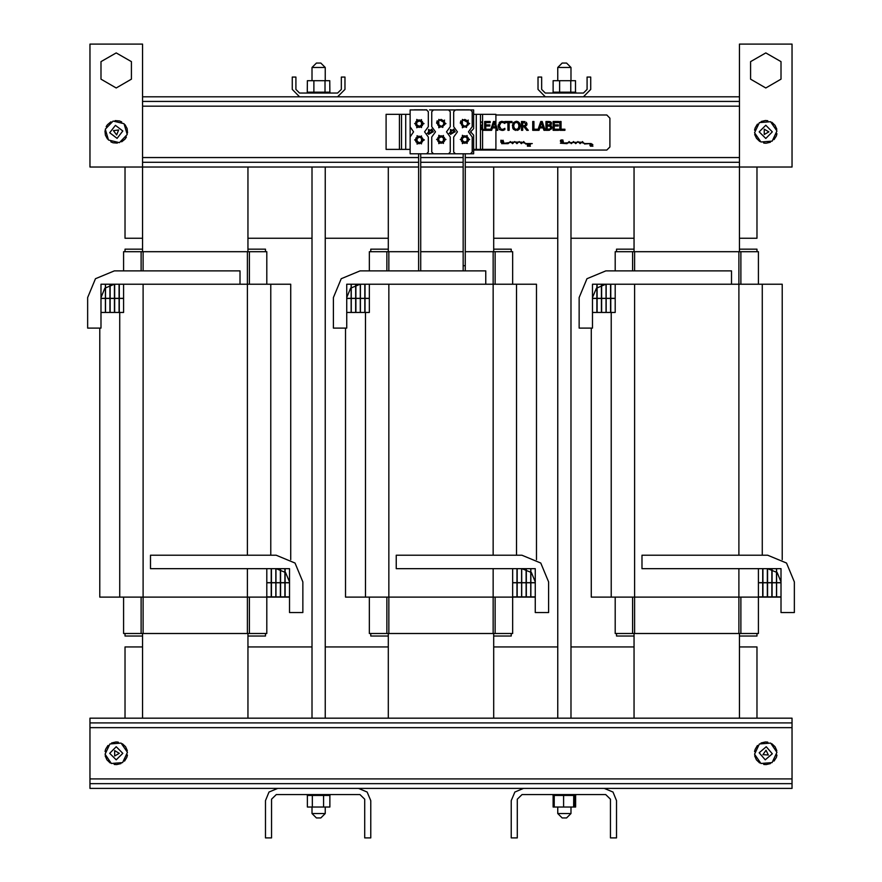 <?xml version="1.0" encoding="UTF-8"?>
<svg xmlns="http://www.w3.org/2000/svg" width="882" height="882" viewBox="0 0 882 882"><rect width="100%" height="100%" fill="white"/><g stroke="black" fill="none" stroke-linecap="round" stroke-linejoin="round"><path stroke-width="1.32" d="M758.377 597.059L758.377 633.497L615.14 633.497L615.14 597.059M615.14 270.895L615.14 251.701L758.377 251.701L758.377 284.247M591.26 328.126L591.26 597.059L781.022 597.059M731.52 284.247L605.835 284.247L596.397 288.149L592.495 297.587L592.495 328.126L579.154 328.126L579.154 297.587L586.971 278.712L605.835 270.895L731.52 270.895L731.52 284.247L782.257 284.247L782.257 559.607M512.618 597.059L512.618 633.497L369.382 633.497L369.382 597.059M465.233 251.701L512.618 251.701L512.618 284.247M369.382 270.895L369.382 251.701L418.619 251.701M345.501 328.126L345.501 597.059L535.264 597.059M485.762 284.247L360.077 284.247L350.639 288.149L346.736 297.587L346.736 328.126L333.396 328.126L333.396 297.587L341.213 278.712L360.077 270.895L485.762 270.895L485.762 284.247L536.499 284.247L536.499 559.607M266.86 597.059L266.86 633.497L123.623 633.497L123.623 597.059M123.623 270.895L123.623 251.701L266.86 251.701L266.86 284.247M99.743 328.126L99.743 597.059L289.505 597.059M240.003 284.247L114.318 284.247L104.881 288.149L100.978 297.587L100.978 328.126L87.638 328.126L87.638 297.587L95.454 278.712L114.318 270.895L240.003 270.895L240.003 284.247L290.74 284.247L290.74 559.607M473.634 114.318L480.492 114.318L480.492 149.422L495.949 149.422L495.949 128.309M480.492 114.318L495.949 114.318L495.949 124.726M410.086 149.422L401.508 149.422L401.508 114.318L386.051 114.318L386.051 149.422L399.392 149.422L399.392 114.318M401.508 149.422L399.392 149.422M480.492 149.422L473.634 149.422M401.508 114.318L410.086 114.318M572.076 788.398L792.08 788.398L792.08 718.18L89.92 718.18L89.92 788.398L310.872 788.398M575.692 93.106L575.692 92.202L560.357 92.202L560.357 93.106M575.56 92.202L575.56 80.648L570.797 80.648L570.797 92.202M570.797 80.648L559.596 80.648L559.596 92.202L553.301 92.202L553.301 93.106M553.025 92.202L553.014 93.106L553.301 92.202M329.945 93.106L329.945 92.202L329.934 93.106L329.945 92.202L314.631 92.202L314.631 93.106M329.813 92.202L329.802 80.648L325.072 80.648L325.072 92.202M325.072 80.648L313.871 80.648L313.871 92.202L307.553 92.202L307.553 93.106M313.871 80.648L307.388 80.648L307.256 93.106M312.085 794.528L312.085 795.432L322.801 795.432L322.801 794.528M307.377 795.432L307.377 806.986L323.551 806.986L323.551 795.432L329.692 795.432L329.692 794.528M329.934 795.432L329.945 794.528L329.692 795.432M307.256 794.528L307.256 795.432L312.085 795.432M307.421 795.432L307.443 794.528L307.421 795.432M575.703 795.432L575.692 794.528M553.014 795.432L553.014 794.528L553.014 795.432L572.242 795.432L572.242 794.528M572.242 795.432L573.686 795.432L573.686 794.528M553.135 795.432L553.135 806.986L573.675 806.986L573.686 795.432L575.692 795.432M553.179 795.432L553.19 794.528L553.179 795.432M553.764 795.432L553.808 794.528L553.764 795.432M564.028 795.432L564.061 794.528M570.941 813.535L557.777 813.535L557.777 806.986L557.777 813.535L562.165 817.923L566.553 817.923L570.941 813.535L570.941 806.986M566.553 63.096L570.941 67.484L566.553 63.096L562.165 63.096L557.777 67.484L570.941 67.484L570.941 80.648M325.182 813.535L312.019 813.535L316.406 817.923L320.794 817.923L325.182 813.535L325.182 806.986M320.794 63.096L325.182 67.484L320.794 63.096L316.406 63.096L312.019 67.484L325.182 67.484L325.182 80.648M463.127 153.81L463.127 270.895L463.127 265.758L465.233 265.758L465.233 270.895L465.233 153.81M765.752 87.991L750.549 79.204L750.549 61.652L765.752 52.876L780.956 61.652L780.956 79.204L765.752 87.991M116.248 87.991L101.044 79.204L101.044 61.652L116.248 52.876L131.451 61.652L131.451 79.204L116.248 87.991M117.108 138.397L122.774 131.01L115.388 125.343L109.721 132.73L117.108 138.397M772.334 131.87L765.752 125.288L759.17 131.87L765.752 138.452L772.334 131.87M122.83 753.294L116.248 746.701L109.666 753.294L116.248 759.876L122.83 753.294M766.238 746.723L759.193 752.798L765.267 759.854L772.312 753.779L766.238 746.723M432.908 131.87L428.586 134.362L428.586 129.378L432.908 131.87M454.847 131.87L450.537 134.362L450.537 129.378L454.847 131.87M116.644 134.913L113.414 130.69L118.684 130.007L116.644 134.913M768.828 131.87L764.22 134.527L764.22 129.213L768.828 131.87M119.324 753.294L114.715 755.951L114.715 750.626L119.324 753.294M765.984 750.229L768.288 755.014L762.985 754.628L765.984 750.229M446.005 139.477L438.74 143.678L438.74 135.288L446.005 139.477M446.005 123.601L438.74 127.802L438.74 119.412L446.005 123.601M424.01 123.601L416.745 127.802L416.745 119.412L424.01 123.601M424.341 139.929L417.065 144.119L417.065 135.729L424.341 139.929M469.698 139.477L462.433 143.678L462.433 135.288L469.698 139.477M469.698 123.601L462.433 127.802L462.433 119.412L469.698 123.601M414.65 139.929L421.497 143.887L421.497 135.982L414.65 139.929M414.606 123.601L421.453 127.559L421.453 119.654L414.606 123.601M460.294 139.477L467.14 143.435L467.14 135.53L460.294 139.477M436.59 139.477L443.437 143.435L443.437 135.53L436.59 139.477M511.218 800.691L514.812 791.992L523.5 788.398L604.258 788.398L612.946 791.992L616.54 800.691L616.54 837.9L610.41 837.9L610.41 799.246L605.691 794.528L522.067 794.528L517.348 799.246L517.348 837.9L511.218 837.9L511.218 800.691M265.46 800.691L269.054 791.992L277.742 788.398L358.5 788.398L367.188 791.992L370.782 800.691L370.782 837.9L364.652 837.9L364.652 799.246L359.933 794.528L276.309 794.528L271.59 799.246L271.59 837.9L265.46 837.9L265.46 800.691M767.682 555.274L786.546 563.091L794.362 581.955L794.362 612.505L781.022 612.505L781.022 581.955L777.119 572.528L767.682 568.614L641.997 568.614L641.997 555.274L767.682 555.274M276.165 555.274L295.029 563.091L302.846 581.955L302.846 612.505L289.505 612.505L289.505 581.955L285.603 572.528L276.165 568.614L150.48 568.614L150.48 555.274L276.165 555.274M521.923 555.274L540.787 563.091L548.604 581.955L548.604 612.505L535.264 612.505L535.264 581.955L531.361 572.528L521.923 568.614L396.238 568.614L396.238 555.274L521.923 555.274M429.479 109.93L473.634 109.93L473.634 128.618L470.646 131.87L473.634 135.122L473.634 153.81L426.557 153.81L428.31 152.057L428.31 137.03L424.584 131.87L428.31 126.71L428.31 111.683L426.557 109.93L410.086 109.93L410.086 126.81L413.526 131.87L410.086 136.93L410.086 126.81M470.437 153.81L472.19 152.057L472.19 137.03L468.474 131.87L472.19 126.71L472.19 111.683L470.437 109.93L455.443 109.93L453.69 111.683L453.69 126.71L457.416 131.87L453.69 137.03L453.69 152.057L455.443 153.81M431.75 129.092L427.175 133.458L433.294 131.87L431.75 129.092M433.503 109.93L431.75 111.683L431.75 126.71L435.465 131.87L431.75 137.03L431.75 152.057L433.503 153.81M448.497 153.81L450.25 152.057L450.25 137.03L446.535 131.87L450.25 126.71L450.25 111.683L448.497 109.93M453.69 129.092L449.114 133.458L455.233 131.87L453.69 129.092M460.878 120.845L460.25 123.16L466.446 127.416L468.199 120.095M437.174 120.845L436.546 123.16L442.753 127.416L444.506 120.095M461.374 109.754L465.189 109.754M419.171 109.754L422.985 109.754M529.134 144.439L529.994 144.604L529.068 146.169L530.369 146.169L529.332 145.916L530.28 144.593L529.134 144.439M502.09 142.189L502.134 140.514L500.855 140.271L500.855 142.377L501.748 142.344M501.45 141.352L501.957 141.914L501.13 142.134L501.45 141.352M501.406 140.503L501.869 140.944L501.13 141.12L501.406 140.503M503.104 140.26L502.663 142.377L503.688 142.377L503.104 140.26M528.704 145.927L528.704 144.306L527.425 144.053L527.425 146.169L528.351 146.136M528.395 145.199L527.701 145.927L528.02 145.144M527.976 144.295L528.34 144.846L527.701 144.913L527.976 144.295M562.782 139.918L562.341 142.024L563.378 142.024L562.782 139.918M561.636 139.918L560.379 140.977L561.801 141.969M561.977 141.881L560.676 140.977L561.977 140.062M591.855 145.993L592.803 144.67L591.635 144.218L592.517 144.681L591.59 146.236L592.88 146.236L591.855 145.993L592.274 145.596M591.249 144.207L589.782 145.188L591.227 146.169M591.381 146.092L590.08 145.188L591.381 144.273M499.708 129.709L502.078 130.448L504.813 129.687L504.813 128.298L503.027 129.312L501.042 129.213L499.366 125.906L501.031 122.576L503.005 122.466L504.813 123.502L504.813 122.091L500.491 121.661L498.198 125.068M480.492 127.857L482.421 130.282L483.942 130.282L480.822 126.468L482.641 123.888L481.638 121.97M512.993 123.282L512.718 127.835L513.489 129.279L515.639 130.426M518.274 123.248L518.991 125.894L518.274 128.54L516.334 129.467L514.393 128.54L513.666 125.894L514.382 123.248L516.334 122.333L518.274 123.248L517.536 122.609M517.028 130.415L519.156 129.279L519.939 127.835L519.3 122.686M523.676 125.817L522.651 125.817L522.651 122.521L525.628 123.304L525.264 125.365L523.732 125.817M526.73 125.101L525.154 126.468L526.984 123.888L526.322 122.234M549.629 130.205L548.505 130.282L551.691 128.75L550.875 125.63M551.217 124.583L550.302 125.365L551.206 124.594L551.316 122.521L548.317 121.507L549.729 121.573M550.092 128.926L547.16 129.29L547.16 126.049L550.015 126.28L550.732 127.636L550.181 128.86M550.313 123.656L549.828 124.781L547.16 125.079L547.16 122.51L549.872 122.73L550.313 123.656M584.501 144.031L582.495 141.517L580.136 143.7L577.942 141.506L575.748 143.7L573.554 141.506L571.36 143.7L569.166 141.506L566.972 143.7L560.39 143.182L580.136 142.112L585.042 143.512L591.105 143.512L584.501 144.031M529.112 144.141L525.705 144.031L523.699 141.517L521.339 143.7L519.145 141.506L516.951 143.7L514.757 141.506L512.563 143.7L510.369 141.506L508.175 143.7L501.593 143.7L512.563 142.112L521.339 142.112L526.234 143.512L532.309 143.512L529.85 144.031M142.575 238.25L125.024 238.25L125.024 166.985M247.908 238.25L312.019 238.25M325.182 238.25L388.334 238.25M493.666 238.25L557.777 238.25L557.777 646.914L493.666 646.914M570.941 238.25L634.092 238.25M739.425 238.25L756.977 238.25L756.977 166.985M756.977 718.18L756.977 646.914L739.425 646.914M634.092 646.914L570.941 646.914M388.334 646.914L325.182 646.914M312.019 646.914L247.908 646.914M142.575 646.914L125.024 646.914L125.024 718.18M616.54 251.701L616.54 249.132L634.092 249.132M756.977 251.701L756.977 249.132L739.425 249.132M634.092 636.032L616.54 636.032L616.54 633.497M739.425 636.032L756.977 636.032L756.977 633.497M465.233 166.985L739.425 166.985L739.425 251.701M739.425 633.497L739.425 718.18M634.092 166.985L634.092 251.701M634.092 633.497L634.092 718.18M767.329 596.882L767.329 582.837L762.941 582.837L762.941 596.882L767.329 596.882M776.458 596.882L776.458 582.837L772.07 582.837L772.07 596.882L776.458 596.882M776.634 582.837L776.634 596.882L781.022 596.882L781.022 582.837L776.634 582.837M771.893 596.882L771.893 582.837L767.505 582.837L767.505 596.882L771.893 596.882M758.377 582.837L758.377 596.882L762.765 596.882L762.765 582.837L758.377 582.837M596.882 312.504L596.882 298.458L592.495 298.458L592.495 312.504L596.882 312.504M610.576 312.504L610.576 298.458L606.188 298.458L606.188 312.504L610.576 312.504M596.882 298.281L596.882 284.247L592.495 284.247L592.495 298.281L596.882 298.281M606.011 312.504L606.011 298.458L601.623 298.458L601.623 312.504L606.011 312.504M601.447 312.504L601.447 298.458L597.059 298.458L597.059 312.504L601.447 312.504M610.752 284.247L610.752 298.281L615.14 298.281L615.14 284.247L610.752 284.247M610.576 298.281L610.576 284.247L606.188 284.247L606.188 298.281L610.576 298.281M606.011 298.281L606.011 284.247L601.623 284.247L601.623 298.281L606.011 298.281M601.447 298.281L601.447 284.247L597.059 284.247L597.059 298.281L601.447 298.281M615.14 312.504L615.14 298.458L610.752 298.458L610.752 312.504L615.14 312.504M772.07 568.614L772.07 582.66L776.458 582.66L776.458 568.614L772.07 568.614M762.765 582.66L762.765 568.614L758.377 568.614L758.377 582.66L762.765 582.66M771.893 582.66L771.893 568.614L767.505 568.614L767.505 582.66L771.893 582.66M767.329 582.66L767.329 568.614L762.941 568.614L762.941 582.66L767.329 582.66M776.634 568.614L776.634 582.66L781.022 582.66L781.022 568.614L776.634 568.614M370.782 251.701L370.782 249.132L388.334 249.132M511.218 251.701L511.218 249.132L493.666 249.132M388.334 636.032L370.782 636.032L370.782 633.497M493.666 636.032L511.218 636.032L511.218 633.497M493.666 166.985L493.666 251.701M493.666 633.497L493.666 718.18M388.334 166.985L388.334 251.701M388.334 633.497L388.334 718.18M420.725 251.701L463.127 251.701M521.571 596.882L521.571 582.837L517.183 582.837L517.183 596.882L521.571 596.882M530.699 596.882L530.699 582.837L526.311 582.837L526.311 596.882L530.699 596.882M530.876 582.837L530.876 596.882L535.264 596.882L535.264 582.837L530.876 582.837M526.135 596.882L526.135 582.837L521.747 582.837L521.747 596.882L526.135 596.882M512.618 582.837L512.618 596.882L517.006 596.882L517.006 582.837L512.618 582.837M351.124 312.504L351.124 298.458L346.736 298.458L346.736 312.504L351.124 312.504M364.817 312.504L364.817 298.458L360.429 298.458L360.429 312.504L364.817 312.504M351.124 298.281L351.124 284.247L346.736 284.247L346.736 298.281L351.124 298.281M360.253 312.504L360.253 298.458L355.865 298.458L355.865 312.504L360.253 312.504M355.689 312.504L355.689 298.458L351.301 298.458L351.301 312.504L355.689 312.504M364.994 284.247L364.994 298.281L369.382 298.281L369.382 284.247L364.994 284.247M364.817 298.281L364.817 284.247L360.429 284.247L360.429 298.281L364.817 298.281M360.253 298.281L360.253 284.247L355.865 284.247L355.865 298.281L360.253 298.281M355.689 298.281L355.689 284.247L351.301 284.247L351.301 298.281L355.689 298.281M369.382 312.504L369.382 298.458L364.994 298.458L364.994 312.504L369.382 312.504M526.311 568.614L526.311 582.66L530.699 582.66L530.699 568.614L526.311 568.614M517.006 582.66L517.006 568.614L512.618 568.614L512.618 582.66L517.006 582.66M526.135 582.66L526.135 568.614L521.747 568.614L521.747 582.66L526.135 582.66M521.571 582.66L521.571 568.614L517.183 568.614L517.183 582.66L521.571 582.66M530.876 568.614L530.876 582.66L535.264 582.66L535.264 568.614L530.876 568.614M125.024 251.701L125.024 249.132L142.575 249.132M265.46 251.701L265.46 249.132L247.908 249.132M142.575 636.032L125.024 636.032L125.024 633.497M247.908 636.032L265.46 636.032L265.46 633.497M247.908 166.985L247.908 251.701M247.908 633.497L247.908 718.18M418.619 166.985L142.575 166.985L142.575 44.1L89.92 44.1L89.92 166.985L142.575 166.985L142.575 251.701M142.575 633.497L142.575 718.18M275.812 596.882L275.812 582.837L271.424 582.837L271.424 596.882L275.812 596.882M284.941 596.882L284.941 582.837L280.553 582.837L280.553 596.882L284.941 596.882M285.118 582.837L285.118 596.882L289.505 596.882L289.505 582.837L285.118 582.837M280.377 596.882L280.377 582.837L275.989 582.837L275.989 596.882L280.377 596.882M266.86 582.837L266.86 596.882L271.248 596.882L271.248 582.837L266.86 582.837M105.366 312.504L105.366 298.458L100.978 298.458L100.978 312.504L105.366 312.504M119.059 312.504L119.059 298.458L114.671 298.458L114.671 312.504L119.059 312.504M105.366 298.281L105.366 284.247L100.978 284.247L100.978 298.281L105.366 298.281M114.495 312.504L114.495 298.458L110.107 298.458L110.107 312.504L114.495 312.504M109.93 312.504L109.93 298.458L105.542 298.458L105.542 312.504L109.93 312.504M119.235 284.247L119.235 298.281L123.623 298.281L123.623 284.247L119.235 284.247M119.059 298.281L119.059 284.247L114.671 284.247L114.671 298.281L119.059 298.281M114.495 298.281L114.495 284.247L110.107 284.247L110.107 298.281L114.495 298.281M109.93 298.281L109.93 284.247L105.542 284.247L105.542 298.281L109.93 298.281M123.623 312.504L123.623 298.458L119.235 298.458L119.235 312.504L123.623 312.504M280.553 568.614L280.553 582.66L284.941 582.66L284.941 568.614L280.553 568.614M271.248 582.66L271.248 568.614L266.86 568.614L266.86 582.66L271.248 582.66M280.377 582.66L280.377 568.614L275.989 568.614L275.989 582.66L280.377 582.66M275.812 582.66L275.812 568.614L271.424 568.614L271.424 582.66L275.812 582.66M285.118 568.614L285.118 582.66L289.505 582.66L289.505 568.614L285.118 568.614M142.575 162.255L418.619 162.255M420.725 162.255L463.127 162.255M465.233 162.255L739.425 162.255M420.725 166.985L463.127 166.985M142.575 96.766L739.425 96.766M142.575 101.485L739.425 101.485M792.08 722.898L89.92 722.898M556.63 788.398L326.318 788.398M792.08 783.679L89.92 783.679M761.078 743.89L761.056 742.964L765.367 741.949L767.693 742.115L768.31 743.317M771.254 744.099L771.827 743.702L775.035 746.756L776.799 750.703L776.149 751.221M776.05 754.342L776.943 755.124L776.336 757.373L774.043 761.034L772.952 760.813M770.427 762.698L770.449 763.614L766.138 764.628L763.812 764.462L763.195 763.261M760.251 762.489L759.678 762.875L756.469 759.821L754.705 755.874L755.356 755.356M755.455 752.236L754.562 751.453L755.168 749.204L757.462 745.544L758.553 745.764M770.592 743.129L776.965 752.401L772.125 762.555L760.912 763.448L754.54 754.176L759.38 744.022L770.592 743.129M111.573 743.89L111.551 742.964L115.862 741.949L118.188 742.115L118.805 743.317M121.749 744.099L122.322 743.702L125.531 746.756L127.295 750.703L126.644 751.221M126.545 754.342L127.438 755.124L126.832 757.373L124.538 761.034L123.447 760.813M120.922 762.698L120.944 763.614L116.633 764.628L114.307 764.462L113.69 763.261M110.746 762.489L110.173 762.875L106.965 759.821L105.201 755.874L105.851 755.356M105.95 752.236L105.057 751.453L105.664 749.204L107.957 745.544L109.048 745.764M121.088 743.129L127.46 752.401L122.62 762.555L111.408 763.448L105.035 754.176L109.875 744.022L121.088 743.129M553.334 92.202L553.334 93.106M554.017 92.202L554.017 93.106M554.061 92.202L554.061 93.106M555.131 92.202L555.131 93.106M555.197 92.202L555.197 93.106M556.597 92.202L556.597 93.106M556.674 92.202L556.674 93.106M558.361 92.202L558.361 93.106M558.449 92.202L558.449 93.106M560.456 92.202L560.456 93.106M562.495 92.202L562.495 93.106M562.606 92.202L562.606 93.106M564.723 92.202L564.723 93.106M564.822 92.202L564.822 93.106M566.928 92.202L566.928 93.106M567.027 92.202L567.027 93.106M569.033 92.202L569.033 93.106M569.133 92.202L569.133 93.106M570.952 92.202L570.952 93.106M571.04 92.202L571.04 93.106M572.627 92.202L572.627 93.106M572.705 92.202L572.705 93.106M573.984 92.202L573.984 93.106M574.039 92.202L574.039 93.106M574.976 92.202L574.976 93.106M575.009 92.202L575.009 93.106M559.596 92.202L560.357 92.202M559.596 80.648L553.146 80.648L553.146 92.202M307.575 92.202L307.575 93.106M308.27 92.202L308.27 93.106M308.325 92.202L308.325 93.106M309.395 92.202L309.395 93.106M309.461 92.202L309.461 93.106M310.861 92.202L310.861 93.106M310.938 92.202L310.938 93.106M312.636 92.202L312.636 93.106M312.724 92.202L312.724 93.106M314.731 92.202L314.731 93.106M316.781 92.202L316.781 93.106M316.892 92.202L316.892 93.106M318.997 92.202L318.997 93.106M319.108 92.202L319.108 93.106M321.202 92.202L321.202 93.106M321.313 92.202L321.313 93.106M323.308 92.202L323.308 93.106M323.407 92.202L323.407 93.106M325.226 92.202L325.226 93.106M325.315 92.202L325.315 93.106M326.902 92.202L326.902 93.106M326.968 92.202L326.968 93.106M328.247 92.202L328.247 93.106M328.302 92.202L328.302 93.106M329.229 92.202L329.229 93.106M329.262 92.202L329.262 93.106M313.871 92.202L314.631 92.202M308.016 795.432L308.016 794.528L308.061 795.432M329.67 795.432L329.67 794.528M329.019 795.432L329.019 794.528M328.975 795.432L328.975 794.528M327.95 795.432L327.95 794.528M327.883 795.432L327.883 794.528M326.516 795.432L326.516 794.528M326.439 795.432L326.439 794.528M324.774 795.432L324.774 794.528M324.686 795.432L324.686 794.528M322.702 795.432L322.702 794.528M320.673 795.432L320.673 794.528M320.563 795.432L320.563 794.528M318.457 795.432L318.457 794.528M318.347 795.432L318.347 794.528M316.241 795.432L316.241 794.528M316.131 795.432L316.131 794.528M314.124 795.432L314.124 794.528M314.025 795.432L314.025 794.528M312.173 795.432L312.173 794.528M310.475 795.432L310.475 794.528M310.398 795.432L310.398 794.528M309.086 795.432L309.086 794.528M309.02 795.432L309.02 794.528M323.551 795.432L322.801 795.432M323.551 806.986L329.824 806.986L329.824 795.432M312.327 806.986L312.327 795.432M573.675 806.986L575.582 806.986L575.582 795.432M568.427 795.432L568.427 794.528M568.526 795.432L568.526 794.528M566.387 795.432L566.387 794.528M566.277 795.432L566.277 794.528M564.171 795.432L564.171 794.528M561.966 795.432L561.966 794.528M561.856 795.432L561.856 794.528M559.838 795.432L559.838 794.528M559.739 795.432L559.739 794.528M557.898 795.432L557.898 794.528M557.81 795.432L557.81 794.528M556.2 795.432L556.2 794.528M556.134 795.432L556.134 794.528M554.822 795.432L554.822 794.528M554.767 795.432L554.767 794.528M575.45 795.432L575.45 794.528M575.417 795.432L575.417 794.528M574.766 795.432L574.766 794.528M574.722 795.432L574.722 794.528M573.62 795.432L573.62 794.528M572.164 795.432L572.164 794.528M570.5 795.432L570.5 794.528M570.411 795.432L570.411 794.528M574.469 806.986L574.469 795.432M563.554 806.986L563.554 795.432M554.238 806.986L554.238 795.432M792.08 44.1L739.425 44.1L739.425 166.985L792.08 166.985L792.08 44.1M761.067 122.477L761.144 121.507L765.466 120.525L767.682 120.691L768.299 121.892M771.243 122.664L771.816 122.278L775.024 125.332L776.799 129.268L776.149 129.786M776.05 132.906L776.954 133.689L776.336 135.949L774.054 139.61L772.963 139.389M770.438 141.274L770.46 142.189L766.149 143.215L763.823 143.049L763.206 141.848M760.262 141.076L759.689 141.462L756.48 138.408L754.705 134.472L755.356 133.954M755.455 130.834L754.551 130.051L755.168 127.802L757.451 124.13L758.542 124.351M770.581 121.705L776.965 130.977L772.136 141.131L760.923 142.035L754.54 132.774L759.369 122.609L770.581 121.705M114.77 121.473L115.145 120.58L119.445 120.988L121.606 121.87L121.815 123.204M124.362 124.869L125.024 124.682L127.107 128.585L127.548 132.884L126.776 133.182M125.685 136.104L126.302 137.14L125.012 139.08L121.683 141.837L120.724 141.285M117.725 142.267L117.35 143.16L113.05 142.752L110.889 141.87L110.68 140.536M108.133 138.871L107.472 139.058L105.388 135.155L104.947 130.856L105.719 130.558M106.81 127.636L106.193 126.611L107.483 124.66L110.912 121.859L111.771 122.466M124.031 123.756L127.173 134.56L119.379 142.675L108.464 139.984L105.322 129.18L113.117 121.066L124.031 123.756M583.388 96.766L590.686 89.457L590.686 77.098L587.037 77.098L587.037 89.457L583.388 93.106L545.33 93.106L541.68 89.457L541.68 77.098L538.02 77.098L538.02 89.457L545.33 96.766M337.63 96.766L344.928 89.457L344.928 77.098L341.279 77.098L341.279 89.457L337.63 93.106L299.571 93.106L295.922 89.457L295.922 77.098L292.262 77.098L292.262 89.457L299.571 96.766M426.557 153.81L410.086 153.81L410.086 136.93M471.55 153.81L465.652 153.81M415.918 138.033L415.918 141.826L415.918 138.033L419.215 136.126L415.918 138.033M415.918 141.826L419.215 143.733L422.5 141.826L422.5 138.033L419.215 136.126L422.5 138.033L422.5 141.826L419.215 143.733L415.918 141.826M415.874 121.705L415.874 125.509L415.874 121.705L419.171 119.809L415.874 121.705M415.874 125.509L419.171 127.405L422.456 125.509L422.456 121.705L419.171 119.809L422.456 121.705L422.456 125.509L419.171 127.405L415.874 125.509M470.734 131.153L470.734 132.587M461.562 137.581L461.562 141.385L461.562 137.581L464.858 135.685L461.562 137.581M461.562 141.385L464.858 143.281L468.144 141.385L468.144 137.581L464.858 135.685L468.144 137.581L468.144 141.385L464.858 143.281L461.562 141.385M461.518 121.253L461.518 125.057L461.518 121.253L464.814 119.357L461.518 121.253M461.518 125.057L464.814 126.953L468.099 125.057L468.099 121.253L464.814 119.357L468.099 121.253L468.099 125.057L464.814 126.953L461.518 125.057M437.869 137.581L437.869 141.385L437.869 137.581L441.154 135.685L437.869 137.581M437.869 141.385L441.154 143.281L444.451 141.385L444.451 137.581L441.154 135.685L444.451 137.581L444.451 141.385L441.154 143.281L437.869 141.385M437.825 121.253L437.825 125.057L437.825 121.253L441.11 119.357L437.825 121.253M437.825 125.057L441.11 126.953L444.407 125.057L444.407 121.253L441.11 119.357L444.407 121.253L444.407 125.057L441.11 126.953L437.825 125.057M465.795 109.754L469.257 109.754M456.567 109.754L461.077 109.754M471.683 109.93L454.131 109.93M424.033 109.754L426.767 109.754M414.364 109.754L418.873 109.754M418.619 153.81L418.619 270.895M530.049 145.199L529.332 145.916M502.112 141.318L502.277 141.848M561.591 142.035L560.93 141.991M560.456 141.462L560.39 140.778M560.511 140.359L561.437 139.885M592.175 144.086L592.781 144.869M591.833 145.706L592.428 145.012M590.984 146.247L590.356 146.214M590.047 144.383L590.819 144.097M495.949 114.991L606.783 114.991L609.936 118.155L609.936 146.941L606.783 150.094L473.634 150.094M551.493 123.061L551.228 124.571M551.239 125.894L551.945 127.592M549.938 121.606L550.963 122.091M525.01 121.595L521.494 121.507L521.494 130.282L522.651 130.282L522.651 126.799L523.996 126.799L526.763 130.282L528.285 130.282L525.154 126.468M526.984 123.888L526.907 124.616M512.453 125.894L512.497 125.057M518.748 122.124L516.323 121.33L513.5 122.51L516.323 121.33L517.822 121.595M519.807 123.601L520.016 124.252M520.159 125.057L520.171 126.721M519.156 129.279L518.054 130.117M513.489 129.279L513.126 128.772M499.366 125.906L499.62 127.559M503.92 130.095L502.927 130.382M498.154 125.906L499.256 129.29L498.165 126.28M499.234 122.587L499.851 122.025M501.417 121.407L502.442 121.363M503.644 121.584L504.813 122.091M501.031 122.576L500.226 123.171M559.872 121.507L559.872 130.282L564.965 130.282L564.965 129.246L561.04 129.246L561.04 121.507L559.872 121.507M494.857 121.507L493.424 121.507L490.458 130.282L491.649 130.282L492.443 127.835L495.794 127.835L496.588 130.282L497.823 130.282L494.857 121.507M495.475 126.843L492.762 126.843L494.107 122.708L495.475 126.843M517.072 122.433L516.334 122.333M518.208 128.618L518.881 127.151M490.127 121.507L484.637 121.507L484.637 130.282L490.127 130.282L490.127 129.246L485.806 129.246L485.806 125.994L489.841 125.994L489.841 124.957L485.806 124.957L485.806 122.554L490.127 122.554L490.127 121.507M505 122.554L507.944 122.554L507.944 130.282L509.112 130.282L509.112 122.554L512.056 122.554L512.056 121.507L505 121.507L505 122.554M538.99 130.282L539.784 127.835L543.136 127.835L543.929 130.282L545.164 130.282L542.198 121.507L540.765 121.507L537.833 130.205L537.833 129.246L533.919 129.246L533.919 121.507L532.75 121.507L532.75 130.282L538.99 130.282M541.449 122.708L542.816 126.843L540.104 126.843L541.449 122.708M548.317 121.507L545.991 121.507L545.991 130.282L548.505 130.282M549.872 122.73L549.299 122.554M554.271 125.994L558.306 125.994L558.306 124.957L554.271 124.957L554.271 122.554L558.593 122.554L558.593 121.507L553.102 121.507L553.102 130.282L558.593 130.282L558.593 129.246L554.271 129.246L554.271 125.994M740.891 633.497L740.891 597.059M740.891 284.247L740.891 251.701M738.929 633.497L738.929 568.614M738.929 555.274L738.929 251.701M634.588 633.497L634.588 284.247M634.588 270.895L634.588 251.701M632.626 633.497L632.626 597.059M632.626 270.895L632.626 251.701M611.27 597.059L611.27 312.504M762.246 555.274L762.246 284.247M495.133 633.497L495.133 597.059M495.133 284.247L495.133 251.701M493.17 633.497L493.17 568.614M493.17 555.274L493.17 251.701M388.83 633.497L388.83 284.247M388.83 270.895L388.83 251.701M386.867 633.497L386.867 597.059M386.867 270.895L386.867 251.701M365.512 597.059L365.512 312.504M516.488 555.274L516.488 284.247M249.374 633.497L249.374 597.059M249.374 284.247L249.374 251.701M247.412 633.497L247.412 568.614M247.412 555.274L247.412 251.701M143.071 633.497L143.071 284.247M143.071 270.895L143.071 251.701M141.109 633.497L141.109 597.059M141.109 270.895L141.109 251.701M119.754 597.059L119.754 312.504M270.73 555.274L270.73 284.247M142.575 157.536L418.619 157.536M420.725 157.536L463.127 157.536M465.233 157.536L739.425 157.536M739.425 106.204L142.575 106.204M482.608 114.318L482.608 123.414M482.608 124.384L482.608 128.651M482.608 130.282L482.608 149.422M476.28 149.422L476.28 114.318M405.72 114.318L405.72 149.422M792.08 727.628L89.92 727.628M89.92 778.949L792.08 778.949M557.777 67.484L557.777 80.648L557.777 67.484L562.165 63.096M557.777 166.985L557.777 718.18M570.941 166.985L570.941 718.18M316.406 817.923L312.019 813.535L312.019 806.986M316.406 63.096L312.019 67.484L312.019 80.648M312.019 166.985L312.019 718.18M325.182 166.985L325.182 718.18M420.725 270.895L420.725 153.81"/></g></svg>
